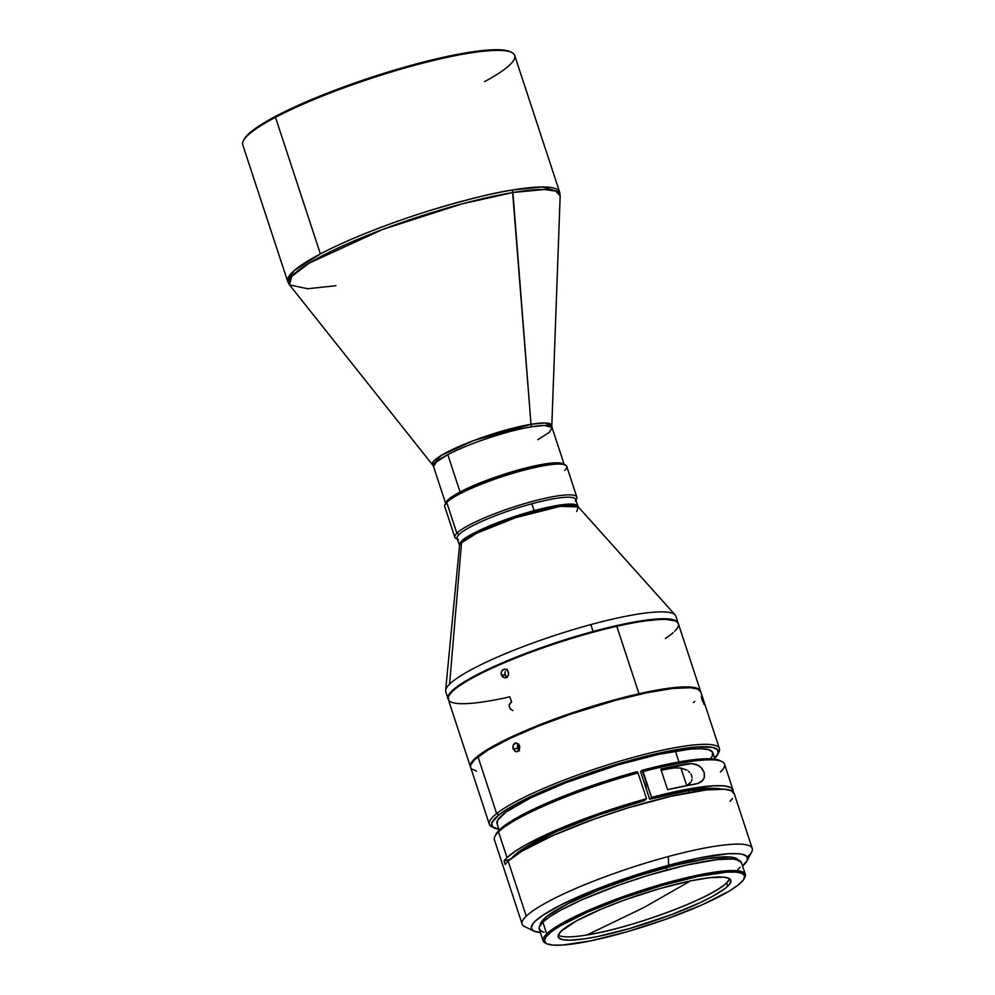<?xml version="1.0" encoding="UTF-8"?>
<svg xmlns="http://www.w3.org/2000/svg" width="995" height="995" viewBox="0 0 995 995"><rect width="100%" height="100%" fill="white"/><g stroke="black" fill="none" stroke-linecap="round" stroke-linejoin="round"><path stroke-width="1.49" d="M445.785 503.084A62.386 10.062 -18.2 0 1 460.088 491.978L447.812 454.64A62.386 10.062 161.8 0 0 433.559 466.655L445.835 503.992M512.91 192.52A142.683 23.009 161.8 0 0 360.949 238.016A142.683 23.009 161.8 0 0 289.533 284.906L291.597 276.548L309.134 263.165L382.864 229.36L461.842 203.925L512.91 192.52L544.253 189.498L555.695 191.052L560.16 195.928A142.683 23.009 161.8 0 0 512.91 192.52L512.413 190.02A143.131 23.084 -18.2 0 1 559.613 192.06L542.337 186.973L512.413 190.02L531.019 424.293L512.91 192.52M335.924 285.714L307.679 288.737L289.533 284.906L432.651 464.976A62.834 10.137 -18.2 0 1 464.105 444.33A62.834 10.137 -18.2 0 1 531.019 424.293A62.834 10.137 -18.2 0 1 551.815 425.798L552.088 427.676L544.563 425.462L531.517 426.793L531.019 424.293L544.812 422.962L551.815 425.798L560.16 195.928L559.613 192.06L514.701 55.459A143.131 23.084 161.8 0 0 467.501 53.431L466.481 52.747A142.024 22.897 161.8 0 0 328.935 92.523A142.024 22.897 161.8 0 0 244.111 139.35L250.031 132.609L267.804 120.619L295.092 106.788L329.556 92.286L368.237 78.381L407.776 66.255L444.802 56.964L466.481 52.747L467.501 53.431A143.131 23.084 -18.2 0 1 511.704 52.486A143.131 23.084 -18.2 0 1 484.602 81.615M244.111 139.35L243.414 140.693A143.131 23.084 -18.2 0 1 275.491 117.323A143.131 23.084 161.8 0 0 242.768 144.872L287.679 281.473A143.131 23.084 -18.2 0 1 320.402 253.924L275.491 117.323A143.131 23.084 -18.2 0 1 467.501 53.431A143.131 23.084 161.8 0 0 275.491 117.323L320.402 253.924A143.131 23.084 -18.2 0 1 512.413 190.02C495.647 192.383 469.08 198.925 432.713 209.671C396.918 220.517 350.128 238.116 320.402 253.924L294.147 270.628L287.679 281.473L289.533 284.906M717.706 754.409L718.875 752.17A121.104 19.527 161.8 0 0 631.415 757.879A121.104 19.527 161.8 0 0 496.654 813.574L498.856 814.893A119.276 19.228 -18.2 0 1 631.576 760.031A119.276 19.228 -18.2 0 1 717.706 754.409A119.276 19.228 -18.2 0 1 714.671 758.289M518.768 744.397L519.751 746.698L519.203 749.969L516.952 751.722L514.937 751.362L512.773 747.183L513.768 744.136L516.256 742.979L519.552 745.864L518.756 750.616L516.268 751.76L513.059 748.874L513.333 744.77L516.256 742.979L518.768 744.397M518.88 750.454L517.313 746.723L518.295 743.675L517.599 748.414L513.059 748.874L517.599 748.414L519.477 750.902M719.422 748.638L700.766 691.861A121.104 19.527 161.8 0 0 603.48 703.739A121.104 19.527 161.8 0 0 477.998 756.809L496.654 813.574A121.104 19.527 -18.2 0 1 622.149 760.503A121.104 19.527 -18.2 0 1 719.422 748.638A121.104 19.527 -18.2 0 1 718.166 753.339M514.9 743.24L516.256 742.979M702.358 700.729L701.363 696.251L704.224 703.714L702.358 700.729M702.868 699.336L703.428 700.953L702.557 701.251L703.428 700.953L704.186 704.535L701.624 698.366L701.475 696.276L702.868 699.336M507.624 670.543L508.669 673.702L507.947 676.127L505.485 677.881L502.674 677.097L501.082 673.366L502.239 670.307L504.95 669.137L506.405 669.536L508.42 672.011L508.321 675.381L507.45 676.774L504.751 677.931L501.343 675.07L501.405 671.7L502.823 669.784L504.95 669.137L507.624 670.543M505.186 674.921L501.343 675.07L505.186 674.921L507.151 677.396L505.51 675.692L504.925 673.229L505.186 674.921M505.236 671.55L504.925 673.229L505.236 671.55M507.313 669.262L506.654 669.647M675.816 621.216L674.908 620.768A120.37 19.415 161.8 0 0 578.244 635.805A120.37 19.415 161.8 0 0 461.655 683.789L461.257 684.622A121.104 19.527 161.8 0 0 448.26 699.385L470.436 766.834A121.104 19.527 -18.2 0 1 523.258 731.599A121.104 19.527 -18.2 0 1 638.964 693.739L616.788 626.303A121.104 19.527 161.8 0 0 461.257 684.622A121.104 19.527 -18.2 0 1 616.788 626.303A121.104 19.527 -18.2 0 1 675.816 621.216A121.104 19.527 -18.2 0 1 674.734 631.203M680.244 629.474L678.366 623.741A121.104 19.527 161.8 0 0 616.788 626.303L638.964 693.739A121.104 19.527 -18.2 0 1 700.53 691.177A121.104 19.527 -18.2 0 1 700.629 691.525A121.104 19.527 161.8 0 0 638.964 693.739L638.877 694.498L638.964 693.739A121.104 19.527 161.8 0 0 522.363 731.984A121.104 19.527 161.8 0 0 470.573 767.17A121.104 19.527 -18.2 0 1 470.436 766.834M503.482 669.411L504.95 669.137M511.641 702.333L510.335 702.955L509.079 705.629L510.323 709.049M509.44 704.112L509.079 705.629M682.906 637.683L680.232 629.462M673.279 632.571A121.104 19.527 -18.2 0 1 665.356 638.504M678.142 623.044L675.879 616.166A121.104 19.527 161.8 0 0 590.831 624.586L593.095 631.477A121.104 19.527 -18.2 0 1 678.142 623.044A121.104 19.527 -18.2 0 1 678.229 623.392M448.173 699.037A121.104 19.527 -18.2 0 1 448.036 698.701A121.104 19.527 -18.2 0 1 593.095 631.477L590.831 624.586A121.104 19.527 -18.2 0 1 675.157 614.947L578.306 506.94A62.685 10.112 161.8 0 0 523.283 515.223A62.685 10.112 161.8 0 0 461.543 542.772L449.591 684.174A121.104 19.527 -18.2 0 1 590.831 624.586A121.104 19.527 161.8 0 0 449.591 684.174L461.543 542.772L459.404 545.272L461.369 541.33L461.543 542.772L461.369 541.33C463.583 537.524 491.505 522.35 534.128 510.646A62.386 10.062 -18.2 0 1 577.946 506.306L575.682 499.428A62.386 10.062 161.8 0 0 531.865 503.769A62.386 10.062 -18.2 0 1 575.396 501.244L576.565 499.005A64.227 10.36 161.8 0 0 527.226 502.861A64.227 10.36 161.8 0 0 456.854 533.196A64.227 10.36 -18.2 0 1 522.263 504.316A64.227 10.36 -18.2 0 1 576.851 497.127A64.227 10.36 -18.2 0 1 575.881 500.037M565.384 465.001L563.108 463.881A62.386 10.062 161.8 0 0 506.53 473.657A62.386 10.062 161.8 0 0 447.849 500.224L446.73 502.4A64.227 10.36 -18.2 0 1 507.139 475.063A64.227 10.36 -18.2 0 1 565.384 465.001A64.227 10.36 -18.2 0 1 564.712 470.386M576.851 497.127L566.727 466.332A64.227 10.36 161.8 0 0 512.139 473.521A64.227 10.36 161.8 0 0 446.73 502.4L456.854 533.196L459.105 534.452A62.386 10.062 -18.2 0 1 531.865 503.769L534.128 510.646L567.249 504.204L578.306 506.94L560.26 506.318L515.46 517.711L476.729 533.221L461.543 542.772A62.685 10.112 161.8 0 0 459.491 546.006L445.623 690.418A121.104 19.527 -18.2 0 1 449.591 684.174A121.104 19.527 161.8 0 0 445.772 691.823L448.036 698.701M558.319 935.101A90.831 14.651 161.8 0 0 587.112 934.939L644.138 907.39L690.53 880.886L644.138 907.39L587.112 934.939A90.831 14.651 161.8 0 0 726.636 882.863L727.743 886.197A90.831 14.651 -18.2 0 1 635.034 926.942A90.831 14.651 -18.2 0 1 558.245 936.979A90.831 14.651 -18.2 0 1 561.342 931.021L558.382 934.939L558.742 937.837L562.399 939.616L569.215 940.213L584.749 938.82L598.057 936.432L629.474 928.584L671.364 914.679L700.754 902.353L712.482 896.42L725.057 888.485L729.621 884.12L730.927 880.699L728.912 878.349L723.651 877.155L710.156 877.64L691.015 880.786L659.598 888.635L625.892 899.53L602.199 908.709L576.59 920.798L561.342 931.021A90.831 14.651 -18.2 0 1 654.038 890.276A90.831 14.651 -18.2 0 1 730.827 880.239A90.831 14.651 -18.2 0 1 727.743 886.197L726.636 882.863A90.831 14.651 161.8 0 0 729.658 878.772L726.636 882.863C712.743 897.851 631.489 928.173 587.112 934.939A90.831 14.651 161.8 0 1 558.319 935.101M744.123 878.784L744.82 877.441A106.428 17.164 161.8 0 0 663.541 883.697A106.428 17.164 161.8 0 0 546.715 933.845L548.058 934.604A105.333 16.99 -18.2 0 1 663.677 884.965A105.333 16.99 -18.2 0 1 744.123 878.784A105.333 16.99 -18.2 0 1 741.014 882.615A105.333 16.99 -18.2 0 1 641.713 927.352A105.333 16.99 -18.2 0 1 546.69 943.695A105.333 16.99 -18.2 0 1 548.058 934.604L546.715 933.845A106.428 17.164 -18.2 0 1 655.332 886.097A106.428 17.164 -18.2 0 1 745.305 874.331A106.428 17.164 -18.2 0 1 744.422 878.137M745.305 874.331L741.462 862.64A106.428 17.164 161.8 0 0 651.489 874.394A106.428 17.164 161.8 0 0 542.86 922.141L546.715 933.845L542.86 922.141L539.402 926.731L539.128 928.584L541.491 931.345L544.103 932.215M752.232 848.412L734.136 793.363A121.104 19.527 161.8 0 0 631.75 806.746A121.104 19.527 161.8 0 0 508.146 861.073L526.243 916.134A121.104 19.527 -18.2 0 1 668.279 856.546A121.104 19.527 -18.2 0 1 752.232 848.412A121.104 19.527 -18.2 0 1 748.116 856.359M733.004 789.93L724.522 764.123A121.104 19.527 161.8 0 0 643.081 771.573L651.563 797.381A121.104 19.527 -18.2 0 1 733.004 789.93A121.104 19.527 -18.2 0 1 733.066 791.809M660.792 769.035A121.104 19.527 -18.2 0 1 686.973 763.812L691.612 763.538L698.515 765.503L701.749 768.19L704.149 772.356L704.559 776.709L703.241 779.881L698.117 783.388L693.764 784.458A121.104 19.527 161.8 0 0 667.57 789.669L660.792 769.035L691.612 763.538L696.226 764.434L700.716 767.12L704.149 772.356L704.273 777.916L701.798 781.398L698.117 783.388L667.57 789.669L660.792 769.035M496.132 833.997L494.963 836.235A121.104 19.527 -18.2 0 1 498.532 831.832A121.104 19.527 161.8 0 0 494.415 839.768L522.139 924.069A121.104 19.527 -18.2 0 1 526.243 916.134L508.146 861.073A121.104 19.527 161.8 0 0 505.199 864.456L504.067 861.011A121.104 19.527 -18.2 0 1 507.015 857.64L498.532 831.832A121.104 19.527 -18.2 0 1 638.044 772.941L636.999 771.66A119.276 19.228 161.8 0 0 499.652 829.656L498.532 831.832L499.652 829.656A119.276 19.228 161.8 0 0 496.132 833.997A119.276 19.228 161.8 0 0 495.672 835.079M526.243 916.134A121.104 19.527 161.8 0 0 524.676 926.594L533.755 931.034A113.766 18.345 -18.2 0 1 668.665 865.227L668.279 856.546A121.104 19.527 161.8 0 0 526.243 916.134M533.768 931.034L540.36 932.526A113.766 18.345 -18.2 0 1 533.755 931.034L531.243 928.086L532.872 923.795L535.235 921.196L542.934 915.213L561.317 904.729L595.918 889.368L647.77 871.247L697.657 858.275L728.141 853.747L738.539 853.722L742.332 854.282L746.909 856.508L747.357 860.153L742.581 866.048A113.766 18.345 -18.2 0 0 747.009 860.911A113.766 18.345 -18.2 0 0 668.665 865.227L668.279 856.546A121.104 19.527 161.8 0 1 751.685 851.956L747.009 860.911M738.19 859.991A104.226 16.803 161.8 0 0 666.215 867.565L666.998 869.966L666.215 867.565A104.226 16.803 161.8 0 0 540.31 925.051M644.586 800.589A113.567 18.308 161.8 0 0 512.015 857.802L516.579 853.461L526.566 846.658L557.934 830.912L599.674 814.619L644.586 800.589L646.526 798.736L638.044 772.941A121.104 19.527 161.8 0 0 498.532 831.832L507.015 857.64A121.104 19.527 -18.2 0 1 646.526 798.736L644.586 800.589M714.957 759.173L712.83 752.705A113.567 18.308 161.8 0 0 675.381 751.088L678.951 761.946L675.381 751.088A113.567 18.308 161.8 0 0 557.287 786.125A113.567 18.308 161.8 0 0 497.052 823.661L499.179 830.116M721.972 761.598L719.708 760.491A119.276 19.228 161.8 0 0 642.049 770.304L640.581 771.71L643.827 781.585A6.418 2.027 74.9 0 1 646.377 789.346L649.635 799.234L651.563 797.381L649.635 799.234L688.391 790.664L710.355 788.264L721.064 789.072A113.567 18.308 161.8 0 0 688.391 790.664L689.013 792.542L688.391 790.664A113.567 18.308 161.8 0 0 649.635 799.234L640.581 771.71L642.049 770.304L643.081 771.573A121.104 19.527 -18.2 0 1 721.972 761.598A121.104 19.527 -18.2 0 1 720.405 772.058M668.279 768.849A113.567 18.308 161.8 0 0 661.227 770.366A113.567 18.308 -18.2 0 1 668.279 768.849L686.973 763.812L668.279 768.849L674.66 767.916L668.279 768.849M680.966 768.078L674.66 767.916L680.966 768.078L686.749 785.664L680.966 768.078L686.948 770.13L680.966 768.078M688.378 771.125L689.697 772.394L688.378 771.125M690.841 773.936L691.662 775.727L690.841 773.936M692.035 777.58L691.662 775.727L692.035 777.58M691.55 780.801L691.973 779.296L691.55 780.801M689.037 784.159L690.878 782.095L686.761 785.714L689.037 784.159M738.576 861.098L736.263 858.399L730.231 857.031L708.054 858.461L675.443 865.165L637.347 876.135L599.575 889.679L567.871 903.758L547.063 916.221L541.815 921.221L540.31 925.151M734.273 793.973L731.586 790.838L724.571 789.246L706.574 789.893L671.227 796.236L627.944 807.89L594.214 819.084L553.058 835.452L521.952 851.173L508.146 861.073A121.104 19.527 161.8 0 0 505.199 864.456L504.067 861.011L510.012 859.419L504.067 861.011A121.104 19.527 -18.2 0 1 507.015 857.64L515.074 851.372L526.964 844.22L560.359 828.362L602.286 812.418L646.526 798.736L638.044 772.941L636.999 771.66L593.443 785.13L542.947 804.843L526.417 812.679L507.574 823.487L499.652 829.656L495.771 834.793M730.019 801.311L732.531 798.537M719.87 760.566L708.452 758.737L688.702 760.367L671.712 763.327L642.049 770.304L651.563 797.381L681.699 790.291L713.204 785.789L723.887 785.851L730.629 787.48L733.153 790.615L732.793 792.716M737.842 869.618L740.044 867.18M741.573 863.175L739.21 860.414L733.054 859.021L717.233 859.593L686.177 865.152L648.143 875.401L618.504 885.239L582.336 899.617L560.745 910.151L550.073 916.544L542.86 922.141A106.428 17.164 161.8 0 0 539.24 929.119L543.096 940.822A106.428 17.164 -18.2 0 1 546.715 933.845A106.428 17.164 161.8 0 0 545.322 943.036L546.69 943.695L544.365 940.971L545.869 937.004L551.168 931.942L560.061 925.984L587.112 912.315L622.907 898.087L661.998 885.45L698.428 876.346L726.649 872.155L736.275 872.13L742.369 873.51L744.708 876.247L743.203 880.214L737.904 885.276L729.012 891.234L701.96 904.903L666.165 919.131L627.074 931.768L590.644 940.872L562.424 945.063L552.797 945.088L546.703 943.708M546.056 943.347A106.428 17.164 -18.2 0 1 543.096 940.822M576.702 511.529L578.306 506.94M461.369 541.33A62.386 10.062 -18.2 0 1 534.128 510.646L531.865 503.769A62.386 10.062 161.8 0 0 459.105 534.452A62.386 10.062 161.8 0 0 457.14 538.394L459.404 545.272A62.386 10.062 -18.2 0 1 461.369 541.33M456.854 533.196A64.227 10.36 161.8 0 0 456.183 538.581L458.446 539.7A62.386 10.062 -18.2 0 1 459.105 534.452L456.854 533.196L446.73 502.4A64.227 10.36 161.8 0 0 444.703 506.455L454.827 537.25A64.227 10.36 -18.2 0 1 456.854 533.196M457.339 539.004A64.227 10.36 -18.2 0 1 454.827 537.25M445.001 504.577A64.227 10.36 -18.2 0 1 446.73 502.4L447.849 500.224A62.386 10.062 161.8 0 0 446.17 502.338L445.001 504.577M564.016 464.516L561.391 463.334L556.603 462.974L541.367 464.727L503.308 474.69L466.095 489.179L451.966 496.965L445.934 502.873M448.832 700.007L448.136 696.201L451.854 691.052L459.839 684.734L471.804 677.495L505.647 661.426L548.245 645.257L603.853 628.653L641.986 620.718L656.849 619.002L668.105 618.902L675.331 620.407L678.242 623.467M675.207 620.93L663.628 619.002L635.009 622.024L606.042 628.243L562.15 640.768L518.395 656.364L481.456 672.632L461.655 683.789L453.235 690.194L449.031 695.455M511.579 702.122L509.838 696.823A121.104 19.527 -18.2 0 1 448.807 695.853A121.104 19.527 -18.2 0 1 461.257 684.622L461.655 683.789A120.37 19.415 161.8 0 0 449.28 694.958L448.807 695.853M510.124 708.788L512.848 710.592M682.769 637.148L680.269 629.524M506.194 677.67L504.751 677.931M700.866 692.296L697.98 689.224L690.779 687.719L672.533 688.465L646.812 692.769L615.83 700.256L570.981 714.037L538.444 726.064L509.975 738.402L488.035 749.994L474.503 759.832L470.772 764.993L470.548 767.083L489.329 824.283A121.104 19.527 -18.2 0 1 496.654 813.574L477.998 756.809A121.104 19.527 161.8 0 0 470.66 767.518M471.443 768.799L476.518 771.113M693.428 702.569L694.734 701.512M493.122 827.33A121.104 19.527 -18.2 0 1 489.329 824.283M517.611 751.499L516.268 751.76M496.654 813.574A121.104 19.527 161.8 0 0 491.866 826.808L494.142 827.915A119.276 19.228 -18.2 0 1 498.856 814.893L496.654 813.574M714.46 758.488L718.141 753.414L717.482 749.658L712.482 747.394L697.346 746.946L682.732 748.626L655.407 753.961L601.54 769.06L548.469 788.674L530.36 796.759L508.743 808.176L498.856 814.893L491.741 822.952L492.413 826.708L498.893 829.233A119.276 19.228 -18.2 0 1 494.142 827.915M710.393 758.688L712.196 756.262L712.681 752.332L709.025 749.782L701.363 748.713L690.008 749.148L658.043 754.459L617.994 764.906L565.894 782.704L530.31 798.089L506.094 811.97L497.687 820.104L497.201 824.034M445.76 503.209L447.165 500.696L450.797 497.575L464.105 489.95L483.645 481.493L506.455 473.496L529.054 467.177L548.009 463.496L558.071 462.812L562.274 463.409L564.277 464.802M510.373 51.839L504.378 50.21L492.425 49.812L466.481 52.747A142.024 22.897 161.8 0 1 510.335 51.815L511.704 52.486M537.822 439.69L549.265 432.415L552.088 427.676A62.386 10.062 161.8 0 0 531.517 426.793C519.9 428.161 477.065 439.467 447.812 454.64L436.382 461.929L433.559 466.655L432.651 464.976L441.282 455.399L473.757 440.524L531.019 424.293L531.517 426.793A62.386 10.062 161.8 0 0 447.812 454.64L460.088 491.978A62.386 10.062 -18.2 0 1 521.778 469.031A62.386 10.062 -18.2 0 1 563.866 464.255M700.53 691.177L682.806 637.26M552.088 427.676L564.364 465.013"/></g></svg>
